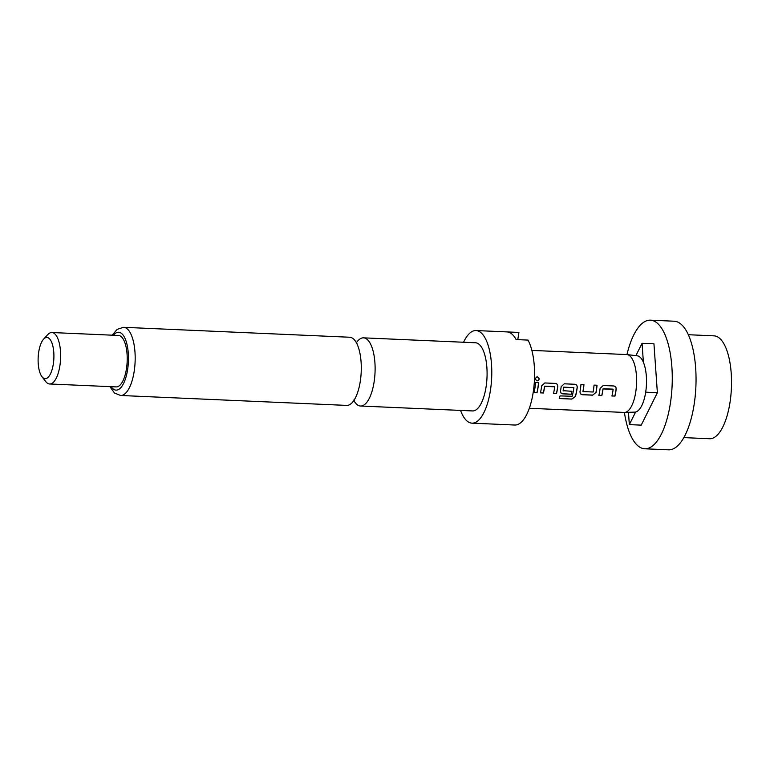 <?xml version="1.0" encoding="UTF-8"?>
<svg xmlns="http://www.w3.org/2000/svg" width="770" height="770" viewBox="0 0 770 770"><rect width="100%" height="100%" fill="white"/><g stroke="black" fill="none" stroke-linecap="round" stroke-linejoin="round"><path stroke-width="1.16" d="M536.95 380.832L537.142 380.852C539.606 379.629 539.654 378.301 537.268 376.877L536.834 376.905M537.373 376.848C534.957 378.08 534.909 379.427 537.239 380.871C539.712 379.629 539.751 378.291 537.373 376.848L536.94 376.886M353.853 400.506A34.111 13.013 -87.5 0 0 356.933 404.481A34.111 13.013 -87.5 0 0 360.533 406.021A34.111 13.013 -87.5 0 0 374.085 382.074A34.111 13.013 -87.5 0 0 367.126 339.387A34.111 13.013 -87.5 0 0 363.527 337.847A34.111 13.013 -87.5 0 0 356.394 342.756M644.76 448.785L668.543 449.824A64.372 24.553 -87.5 0 0 694.107 404.654A64.372 24.553 -87.5 0 0 674.193 321.215L650.409 320.176A64.372 24.553 92.5 0 1 670.333 403.615A64.372 24.553 92.5 0 1 644.76 448.785A64.372 24.553 92.5 0 1 624.412 412.45M683.827 437.61L709.526 438.746A51.494 19.645 -87.5 0 0 729.979 402.604A51.494 19.645 -87.5 0 0 714.05 335.855L688.341 334.719M529.327 408.273L624.229 412.441A28.962 11.05 -87.5 0 0 624.547 412.45L634.769 412.123A28.192 10.751 -87.5 0 0 635.606 412.017A28.192 10.751 -87.5 0 0 645.664 392.334A28.192 10.751 -87.5 0 0 643.393 362.295A28.192 10.751 -87.5 0 0 637.242 355.817L627.088 354.595A28.962 11.05 -87.5 0 0 626.77 354.566L531.868 350.398M624.547 412.45A28.962 11.05 -87.5 0 0 635.731 392.123A28.962 11.05 -87.5 0 0 627.088 354.595M363.527 337.847L475.504 342.775A34.111 13.013 92.5 0 1 486.062 386.992A34.111 13.013 92.5 0 1 472.511 410.939L360.533 406.021M463.55 342.246A46.344 17.681 92.5 0 1 476.043 330.551A46.344 17.681 92.5 0 1 490.384 390.631A46.344 17.681 92.5 0 1 471.972 423.154A46.344 17.681 92.5 0 1 460.556 410.41M502.82 424.511L514.707 425.03A46.344 17.681 92.5 0 0 514.774 425.03A46.344 17.681 92.5 0 0 533.187 392.507A46.344 17.681 92.5 0 0 528.008 340.09L516.121 339.57A46.344 17.681 -87.5 0 0 507.026 331.918L518.913 332.438L517.787 339.637M349.715 337.241A34.111 13.013 92.5 0 1 353.315 338.781A34.111 13.013 92.5 0 1 360.264 381.468A34.111 13.013 92.5 0 1 346.721 405.405L120.601 395.482A34.111 13.013 92.5 0 0 134.153 371.535A34.111 13.013 92.5 0 0 123.595 327.308L349.715 337.241M43.592 339.166L47.75 334.652A25.747 9.817 92.5 0 1 51.898 332.534A25.747 9.817 92.5 0 1 59.868 365.914A25.747 9.817 92.5 0 1 49.636 383.98A25.747 9.817 92.5 0 1 45.69 381.516L41.946 376.655A20.598 7.854 92.5 0 1 38.731 351.928A20.598 7.854 92.5 0 1 43.592 339.166A20.598 7.854 92.5 0 1 51.84 342.746A20.598 7.854 92.5 0 1 53.294 364.172A20.598 7.854 92.5 0 1 41.946 376.655M51.898 332.534L118.474 335.46A25.747 9.817 92.5 0 1 126.444 368.84A25.747 9.817 92.5 0 1 116.212 386.906L49.636 383.98M614.922 396.146A28.962 11.05 -87.5 0 0 615.885 391.247A28.962 11.05 -87.5 0 0 616.193 389.081C616.241 387.262 615.413 386.222 613.709 385.972L603.218 385.51L600.119 388.369A28.962 11.05 -87.5 0 1 599.811 390.544A28.962 11.05 -87.5 0 1 598.848 395.443L601.842 395.578A28.962 11.05 -87.5 0 0 602.804 390.669A28.962 11.05 -87.5 0 0 603.054 388.927L613.141 389.37A28.962 11.05 -87.5 0 1 612.891 391.112A28.962 11.05 -87.5 0 1 611.929 396.021L614.845 396.03A28.711 10.953 -87.5 0 0 616.096 389.023C616.144 387.223 615.317 386.194 613.613 385.943M596.038 392.546A28.962 11.05 -87.5 0 0 596.413 390.39A28.962 11.05 -87.5 0 0 597.029 385.241L594.036 385.115A28.962 11.05 -87.5 0 1 593.42 390.255A28.962 11.05 -87.5 0 1 593.121 392.017L583.034 391.574A28.962 11.05 -87.5 0 0 583.333 389.812A28.962 11.05 -87.5 0 0 583.949 384.673L580.955 384.538A28.962 11.05 -87.5 0 1 580.339 389.687A28.962 11.05 -87.5 0 1 579.964 391.843L580.359 393.807L582.168 394.712L592.659 395.174L595.951 392.45A28.711 10.953 -87.5 0 0 596.933 385.241M575.363 396.762A28.962 11.05 -87.5 0 0 576.942 389.533A28.962 11.05 -87.5 0 0 577.25 387.368C577.288 385.549 576.461 384.509 574.757 384.269L564.275 383.807L561.166 386.656A28.962 11.05 -87.5 0 1 560.858 388.831A28.962 11.05 -87.5 0 1 560.493 390.987L560.878 392.95L562.697 393.855L571.282 394.23A28.962 11.05 -87.5 0 0 571.908 391.285L563.236 390.698A28.962 11.05 -87.5 0 0 563.534 388.946A28.962 11.05 -87.5 0 0 563.784 387.195L573.871 387.637A28.962 11.05 -87.5 0 1 573.621 389.389A28.962 11.05 -87.5 0 1 572.149 396.252L560.04 395.905A28.962 11.05 -87.5 0 1 559.212 398.533L571.802 399.081L575.286 396.627A28.711 10.953 -87.5 0 0 577.154 387.31L577.25 387.368M563.399 390.91L563.149 390.611A28.711 10.953 -87.5 0 0 563.688 387.137L563.784 387.195M556.508 393.586A28.962 11.05 -87.5 0 0 557.47 388.677A28.962 11.05 -87.5 0 0 557.769 386.511C557.817 384.692 556.989 383.662 555.285 383.412L544.804 382.95L541.695 385.808A28.962 11.05 -87.5 0 1 541.387 387.974A28.962 11.05 -87.5 0 1 540.425 392.873L543.418 393.008A28.962 11.05 -87.5 0 0 544.38 388.109A28.962 11.05 -87.5 0 0 544.64 386.357L554.727 386.8A28.962 11.05 -87.5 0 1 554.467 388.552A28.962 11.05 -87.5 0 1 553.505 393.451L556.421 393.46A28.711 10.953 -87.5 0 0 557.682 386.453C557.721 384.654 556.893 383.624 555.189 383.383M537.027 392.729A28.962 11.05 -87.5 0 0 537.989 387.83A28.962 11.05 -87.5 0 0 538.605 382.68L535.612 382.546A28.962 11.05 -87.5 0 1 534.996 387.695A28.962 11.05 -87.5 0 1 534.034 392.594L536.95 392.604A28.711 10.953 -87.5 0 0 538.509 382.671M555.998 383.537L555.285 383.412M575.479 384.394L574.757 384.269M614.422 386.107L613.709 385.972M583.198 391.786L582.948 391.478A28.711 10.953 -87.5 0 0 583.853 384.663M563.688 387.137L573.871 387.637M628.474 412.325L629.331 424.617L635.606 412.017M643.393 362.295L642.065 343.295L635.914 355.653M626.953 354.585A64.372 24.553 92.5 0 1 650.409 320.176M629.331 424.617L641.218 425.136L657.368 392.71L653.951 343.824L642.065 343.295M657.368 392.71L645.684 392.19M534.062 392.479L536.95 392.604M553.534 393.335L556.421 393.46M554.544 386.569L544.862 386.155M543.418 393.008L543.341 392.892A28.711 10.953 -87.5 0 0 544.544 386.299M540.453 392.758L543.341 392.892M559.27 398.369L571.802 399.081M571.725 398.918L575.286 396.627M577.154 387.31C577.192 385.51 576.364 384.48 574.661 384.23M560.839 392.883L562.697 393.855M562.61 393.73L571.282 394.23M571.205 394.115A28.711 10.953 -87.5 0 0 571.802 391.285M592.659 395.174L595.951 392.45M582.168 394.712L592.573 395.048M580.31 393.74L582.091 394.587M611.957 395.905L614.845 396.03M612.968 389.139L603.285 388.725M601.842 395.578L601.765 395.453A28.711 10.953 -87.5 0 0 602.968 388.86M598.877 395.328L601.765 395.453M113.421 335.239A28.962 11.05 92.5 0 1 125.356 339.175A28.962 11.05 92.5 0 1 127.579 369.793A28.962 11.05 92.5 0 1 111.159 386.684M354.71 400.102L353.882 399.928M356.366 343.333L356.982 343.41M471.972 423.154L514.774 425.03M109.889 386.627L114.509 393.008L120.601 395.482M112.141 335.181L117.223 329.3L123.595 327.308M476.043 330.551L518.845 332.428"/></g></svg>

